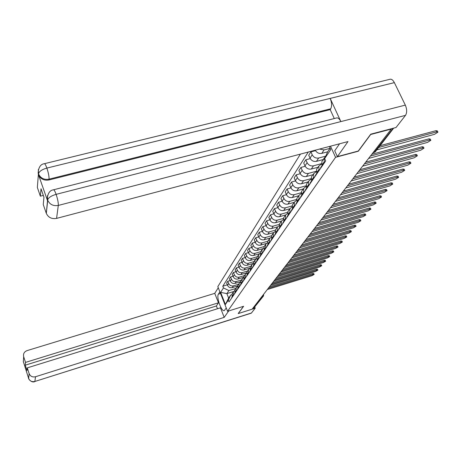<?xml version="1.0" encoding="UTF-8"?>
<svg xmlns="http://www.w3.org/2000/svg" width="461" height="461" viewBox="0 0 461 461"><rect width="100%" height="100%" fill="white"/><g stroke="black" fill="none" stroke-linecap="round" stroke-linejoin="round"><path stroke-width="0.69" d="M300.428 154.101L217.817 286.621L227.567 311.308L335.562 157.328L358.312 151.225L370.684 134.497L391.256 129.08L252.132 309.193L238.239 313.566L243.627 306.283L227.567 311.308M263.34 296.152L253.999 307.815L262.787 296.481L262.839 295.328M252.939 308.15L253.999 307.815M330.013 148.361L324.077 149.929L319.554 149.064M322.596 160.48L321.859 161.569L321.945 165.107L324.262 161.719L324.169 158.163L325.558 156.533M324.262 161.719L324.613 162.502M315.266 150.194C316.765 152.781 318.937 153.841 321.772 153.38L327.673 151.813M321.945 165.107L322.291 165.879M325.743 156.129L318.689 158.008C315.843 158.469 313.682 157.397 312.212 154.792L310.91 151.865L308.737 155.242L310.034 158.152C311.486 160.739 313.63 161.805 316.465 161.35L323.242 159.535M319.185 170.414L318.758 166.139L321.582 163.92M315.508 150.655L310.91 151.865M317.254 168.351L316.523 169.429L316.943 173.682M321.548 163.655L313.474 165.822C310.668 166.283 308.547 165.228 307.107 162.658L305.827 159.777L303.73 163.044L304.998 165.908C306.427 168.467 308.536 169.515 311.325 169.054L318.004 167.251M313.935 178.067L313.526 173.849L316.234 171.671M310.259 158.596L305.827 159.777M312.085 175.964L311.365 177.036L311.769 181.231M316.194 171.279L308.432 173.388C305.666 173.843 303.58 172.806 302.168 170.27L300.912 167.429L298.884 170.593L300.123 173.422C301.523 175.941 303.603 176.972 306.346 176.511L312.933 174.719M308.858 185.472L308.461 181.306L311.066 179.173M305.182 166.283L300.912 167.429M307.084 183.334L306.369 184.388L306.755 188.532M311.031 178.661L303.551 180.706C300.826 181.167 298.768 180.147 297.38 177.646L296.152 174.84L294.187 177.9L295.403 180.695C296.78 183.178 298.82 184.193 301.529 183.737L308.023 181.951M303.943 192.64L303.563 188.526L306.064 186.44M300.267 173.722L296.152 174.84M302.243 190.474L301.534 191.517L301.909 195.602M306.041 185.812L298.82 187.8C296.135 188.255 294.112 187.252 292.747 184.786L291.542 182.014L289.635 184.988L290.833 187.742C292.182 190.191 294.193 191.194 296.861 190.733L303.269 188.964M299.183 199.578L298.814 195.522L301.223 193.47M295.518 180.931L291.542 182.014M297.552 197.389L296.849 198.414L297.212 202.454M301.223 192.733L294.233 194.675C291.588 195.13 289.594 194.139 288.258 191.707L287.076 188.975L285.226 191.851L286.396 194.571C287.727 196.991 289.704 197.976 292.337 197.521L298.653 195.758M294.567 206.309L294.216 202.298L296.532 200.287M290.914 187.921L287.076 188.975M293.006 204.085L292.314 205.105L292.66 209.092M296.561 199.446L289.79 201.342C287.18 201.797 285.215 200.823 283.901 198.42L282.743 195.718L280.951 198.512L282.097 201.198C283.4 203.583 285.353 204.551 287.952 204.102L294.181 202.35M290.096 212.832L289.756 208.873L291.992 206.903M286.454 194.692L282.743 195.718M288.592 210.585L287.912 211.593L288.24 215.529M292.049 205.958L285.48 207.807C282.904 208.257 280.968 207.3 279.677 204.932L278.536 202.264L276.796 204.978L277.925 207.623C279.21 209.986 281.129 210.936 283.694 210.487L289.813 208.758M285.757 219.154L285.428 215.247L287.589 213.31M282.126 201.261L278.536 202.264M284.316 216.889L283.636 217.886L283.959 221.776M287.681 212.273L281.291 214.083C278.749 214.532 276.848 213.587 275.574 211.247L274.456 208.62L272.768 211.247L273.88 213.864C275.136 216.192 277.032 217.131 279.562 216.682L285.566 214.976M281.544 225.296L281.233 221.436L283.313 219.534M277.931 207.64L274.456 208.62M280.161 223.015L279.493 223.994L279.804 227.838M283.452 218.399L277.228 220.174C274.721 220.623 272.843 219.695 271.598 217.385L270.498 214.786L268.855 217.344L269.944 219.926C271.183 222.225 273.05 223.147 275.545 222.703L281.458 221.009M277.459 231.255L277.153 227.44L279.17 225.579M273.863 213.835L270.498 214.786M276.127 228.956L275.465 229.93L275.764 233.721M279.354 224.351L273.281 226.097C270.803 226.541 268.953 225.625 267.726 223.343L266.648 220.779L265.052 223.262L266.124 225.815C267.345 228.086 269.184 228.996 271.644 228.547L277.482 226.87M273.488 237.04L273.194 233.272L275.148 231.445M269.916 219.851L266.648 220.779M272.929 234.153L271.558 235.692L271.846 239.443M275.378 230.131L269.443 231.848C267 232.292 265.179 231.387 263.969 229.134L262.908 226.599L261.358 229.013L262.413 231.537C263.611 233.779 265.427 234.678 267.853 234.234L273.632 232.563M269.633 242.665L269.351 238.942L271.235 237.15M266.072 225.694L262.908 226.599M269.086 239.783L267.755 241.293L268.031 244.998M271.529 235.75L265.715 237.438C263.306 237.882 261.502 236.994 260.315 234.764L259.272 232.263L257.762 234.609L258.8 237.104C259.981 239.317 261.767 240.204 264.17 239.76L269.904 238.089M265.882 248.133L265.611 244.451L267.438 242.693M262.344 231.376L259.272 232.263M265.357 245.264L264.061 246.739L264.326 250.404M267.812 241.207L262.09 242.878C259.704 243.322 257.93 242.44 256.76 240.244L255.734 237.767L254.27 240.054L255.29 242.515C256.449 244.705 258.212 245.575 260.586 245.137L266.291 243.466M262.234 253.452L261.975 249.81L263.744 248.087M258.719 236.902L255.734 237.767M261.727 250.588L260.465 252.034L260.724 255.653M264.211 246.514L258.558 248.174C256.207 248.612 254.455 247.741 253.302 245.569L252.294 243.126L250.87 245.35L251.867 247.782C253.014 249.943 254.754 250.807 257.094 250.369L262.805 248.686M258.69 258.621L258.437 255.025L260.154 253.331M255.192 242.279L252.294 243.126M258.195 255.769L256.967 257.192L257.215 260.77M260.707 251.671L255.123 253.32C252.801 253.757 251.072 252.905 249.943 250.755L248.946 248.341L247.557 250.502L248.542 252.91C249.666 255.042 251.389 255.895 253.7 255.457L259.439 253.763M255.238 263.657L254.991 260.102L256.662 258.437M251.764 247.517L248.946 248.341M254.754 260.811L253.562 262.205L253.804 265.743M257.296 256.702L251.781 258.339C249.487 258.771 247.782 257.93 246.664 255.803L245.684 253.417L244.33 255.521L245.304 257.901C246.41 260.016 248.11 260.851 250.392 260.419L256.207 258.69M251.879 268.556L251.637 265.04L253.262 263.41M248.421 252.611L245.684 253.417M251.412 265.72L250.248 267.092L250.484 270.59M253.976 261.594L248.525 263.219C246.255 263.652 244.572 262.822 243.471 260.724L242.509 258.362L241.189 260.413L242.146 262.764C243.241 264.85 244.912 265.68 247.171 265.248L253.147 263.467M248.606 273.327L248.375 269.852L249.948 268.25M245.171 257.572L242.509 258.362M248.151 270.509L247.015 271.846L247.246 275.309M250.738 266.366L245.35 267.979C243.108 268.411 241.449 267.587 240.365 265.513L239.415 263.179L238.13 265.179L239.069 267.507C240.146 269.57 241.8 270.388 244.03 269.956L249.954 268.181M245.413 277.977L245.194 274.537L246.727 272.964M242.002 262.407L239.415 263.179M244.975 275.165L243.869 276.485L244.094 279.908M247.58 271.016L242.256 272.618C240.043 273.045 238.4 272.232 237.334 270.186L236.401 267.876L235.145 269.823L236.072 272.123C237.133 274.168 238.769 274.975 240.97 274.543L246.744 272.808M242.307 282.507L242.094 279.107L243.581 277.562M238.919 267.121L236.401 267.876M241.881 279.712L240.803 281.003L241.017 284.391M244.509 275.551L239.242 277.142C237.052 277.568 235.433 276.767 234.378 274.739L233.462 272.451L232.24 274.353L233.151 276.629C234.194 278.646 235.807 279.447 237.985 279.02L243.615 277.315M239.282 286.926L239.069 283.561L240.521 282.04M235.911 271.719L233.462 272.451M238.867 284.137L237.813 285.411L238.02 288.759M241.506 279.971L236.297 281.55C234.136 281.976 232.534 281.181 231.497 279.176L230.592 276.917L229.399 278.772L230.298 281.026C231.33 283.019 232.92 283.809 235.075 283.382L240.573 281.717M236.326 291.231L236.124 287.9L237.536 286.414M232.978 276.202L230.592 276.917M235.928 288.459L234.897 289.71L235.098 293.023M238.579 284.287L233.427 285.855C231.289 286.275 229.711 285.492 228.685 283.509L227.792 281.273L226.628 283.083L227.515 285.313C228.535 287.284 230.108 288.062 232.235 287.641L237.611 286.004M233.445 295.432L233.249 292.141L234.626 290.672M230.12 280.57L227.792 281.273M233.059 292.672L232.05 293.899L232.246 297.178M329.39 146.465L330.791 149.548L324.665 158.555L327.627 151.882L330.157 148.148M233.6 291.554L226.87 293.617L228.65 298.094L230.673 295.098L228.333 300.169L229.019 301.886L325.714 160.889L324.665 158.555M228.333 300.169L225.406 304.467L220.623 292.36L223.476 287.918L228.875 290.586L226.87 293.617L220.623 292.36M308.271 152.038L222.796 286.212L223.476 287.918M330.497 146.177L335.562 157.328M235.721 288.494L228.875 290.586M230.673 295.098L231.797 294.752M227.331 284.84L222.796 286.212M228.65 298.094L225.406 304.467M380.066 145.688L436.031 130.665L437.339 130.912L437.789 131.823M376.81 149.888L434.527 134.324L437.938 132.134L436.636 131.892L378.677 147.474M322.101 165.453L321.634 166.842M320.983 167.13L320.395 168.645M371.745 154.337L428.966 138.842L430.269 139.072L430.712 139.977M368.581 158.44L427.514 142.403L430.856 140.277L429.56 140.052L370.379 156.106M316.753 173.255L316.332 174.575M315.716 174.823L315.134 176.321M365.694 162.168L422.132 146.759L423.423 146.967L423.866 147.877M362.605 166.173L420.732 150.228L424.005 148.16L422.708 147.946L364.346 163.92M339.567 143.786L334.726 150.793L337.383 156.625L347.986 141.567L56.576 218.393C51.724 219.206 48.301 217.529 46.319 213.368L43.248 204.517L43.962 197.239L41.023 188.774L40.361 196.173L37.347 187.466L38.447 173.561C37.952 175.439 37.485 164.525 44.164 163.747C44.752 163.303 45.651 164.75 46.878 168.086C41.98 169.481 39.202 171.365 38.534 173.745L38.528 173.757M53.66 189.759L336.184 118.062C337.78 117.405 339.348 118.581 340.875 121.589L405.323 105.12C407.04 109.263 407.103 112.674 405.507 115.354L396.028 127.513L370.742 134.168L358.278 151.024L337.383 156.625M44.533 163.661L389.493 79.401C391.228 78.704 392.853 79.782 394.368 82.628L330.18 98.412C331.834 102.601 332.012 106.059 330.721 108.79L49.068 179.156L48.981 179.969C44.02 180.741 40.528 179.029 38.517 174.828L47.518 200.673L47.304 196.83M405.323 105.12L394.368 82.628M405.507 115.354L58.299 205.433C58.426 202.834 57.7 199.14 56.121 194.352C51.183 195.798 48.365 197.677 47.673 199.982L47.587 199.786C47.091 201.688 46.584 190.693 53.303 189.851C53.914 189.413 54.853 190.917 56.121 194.352L340.875 121.589L330.18 98.412L46.878 168.086C48.417 172.789 49.148 176.477 49.068 179.156C44.158 179.992 40.666 178.274 38.58 174.01L38.517 174.828M40.361 196.173L43.328 195.418M334.283 118.546L330.191 109.637L48.981 179.969M330.191 109.637L330.721 108.79M47.546 195.493L47.518 200.673M220.531 293.496L218.416 294.147C216.111 297.097 221.626 312.397 224.34 310.541L226.253 307.977M218.416 294.147L219.88 291.848M218.266 287.756L214.757 293.357L218.474 302.814L25.516 362.398L23.672 356.681L23.327 361.943M217.483 308.743L216.393 305.977L218.474 302.814M216.393 305.977L25.269 365.17L27.015 370.581L27.28 367.861L220.444 307.827L224.196 317.37L35.503 376.741L34.875 381.466L251.452 312.996L255.221 308.155L252.196 309.112M228.719 310.95L224.196 317.37M214.757 293.357L27.026 350.625C24.185 351.789 23.067 353.812 23.672 356.681M251.452 312.996L251.084 313.232M254.812 307.141L255.221 308.155M27.28 367.861L29.152 373.646C30.363 376.355 32.483 377.38 35.503 376.741M25.269 365.17L25.516 362.398M28.68 378.567L23.35 361.655M238.216 313.509L243.471 306.335M311.578 180.804L311.198 182.055M310.616 182.262L310.04 183.749M359.839 169.752L415.511 154.423L416.796 154.619L417.234 155.524M356.82 173.664L414.157 157.812L417.361 155.795L416.076 155.599L358.502 171.48M306.577 188.111L306.237 189.298M305.683 189.471L305.113 190.935M354.169 177.093L409.091 161.851L410.371 162.03L410.803 162.935M351.213 180.919L407.789 165.153L410.924 163.188L409.645 163.015L352.849 178.805M301.73 195.193L301.425 196.311M300.9 196.449L300.336 197.896M348.672 184.21L402.868 169.054L404.141 169.222L404.574 170.121M345.785 187.95L401.612 172.276L404.689 170.363L403.415 170.201L347.369 185.898M297.034 202.051L296.763 203.105M296.267 203.215L295.708 204.644M343.347 191.102L396.835 176.039L398.102 176.194L398.523 177.087M340.523 194.761L395.624 179.185L398.638 177.324L397.37 177.174L342.056 192.773M292.487 208.7L292.245 209.692M291.778 209.772L291.225 211.184M338.184 197.792L390.98 182.821L392.242 182.959L392.657 183.847M335.418 201.371L389.81 185.892L392.76 184.072L391.504 183.939L336.905 199.446M288.079 215.149L287.866 216.082M287.422 216.134L286.869 217.529M333.17 204.275L385.298 189.402L386.548 189.529L386.963 190.416M330.462 207.784L384.163 192.404L387.061 190.629L385.811 190.502L331.908 205.917M283.803 221.407L283.613 222.283M283.192 222.306L282.651 223.683M328.895 209.813L328.313 210.573L379.772 195.792L381.017 195.908L381.431 196.789M325.65 214.013L378.677 198.726L381.524 196.991L380.279 196.882L327.056 212.193M279.089 228.299L279.648 227.48L279.487 228.299M278.726 228.823L278.548 229.664M323.657 216.67L374.407 202.004L375.646 202.102L376.055 202.984M320.983 220.058L373.347 204.874L376.141 203.18L374.902 203.082L322.348 218.295M275.102 234.119L275.615 233.37L275.476 234.142M274.744 234.643L274.566 235.467M319.087 222.605L369.192 208.038L370.425 208.13L370.828 209.006M316.442 225.93L368.166 210.85L370.909 209.19L369.682 209.104L317.767 224.219M271.708 239.121L271.581 239.824M271.229 239.778L270.699 241.109M314.615 228.385L364.121 213.91L365.348 213.99L365.746 214.861M312.034 231.641L363.13 216.658L365.827 215.039L364.599 214.964L313.319 229.976M267.904 244.693L267.795 245.344M267.461 245.275L266.936 246.595M310.247 234.009L359.188 219.62L360.404 219.69L360.796 220.56M307.746 237.196L358.226 222.311L360.877 220.727L359.661 220.663L308.997 235.577M264.211 250.116L264.113 250.709M263.801 250.623L263.277 251.931M305.989 239.484L354.388 225.181L355.598 225.239L355.984 226.103M303.574 242.595L353.454 227.815L356.059 226.265L354.849 226.207L304.79 241.022M260.615 255.388L260.534 255.93M260.24 255.826L259.722 257.117M301.874 244.797L349.715 230.592L350.919 230.644L351.299 231.497M299.512 247.857L348.81 233.168L351.368 231.653L350.17 231.606L300.699 246.318M257.117 260.523L257.048 261.012M256.771 260.891L256.258 262.165M297.875 249.971L345.162 235.859L346.361 235.899L346.735 236.752M295.559 252.974L344.286 238.389L346.805 236.902L345.612 236.862L296.711 251.476M253.711 265.519L253.659 265.957M253.394 265.818L252.887 267.08M293.985 255.008L340.731 240.994L341.918 241.028L342.293 241.875M291.709 257.953L339.878 243.471L342.356 242.019L341.169 241.985L292.833 256.5M250.398 270.382L250.352 270.774M250.104 270.619L249.603 271.869M290.194 259.918L336.409 245.995L337.59 246.024L337.959 246.865M287.958 262.81L335.585 248.427L338.022 247.004L336.841 246.975L289.053 261.393M247.171 275.125L247.136 275.465M246.906 275.298L246.405 276.531M286.5 264.7L332.197 250.87L333.366 250.893L333.735 251.729M284.304 267.541L331.396 253.256L333.793 251.862L332.623 251.844L285.376 266.158M244.025 279.746L244.002 280.04M243.783 279.856L243.287 281.077M282.904 269.357L328.088 255.63L329.252 255.642L329.615 256.472M280.743 272.151L327.31 257.964L329.673 256.598L328.503 256.587L281.786 270.803M240.74 284.299L240.25 285.509M279.389 273.903L324.077 260.269L325.236 260.269L325.599 261.099M277.268 276.652L323.328 262.563L325.65 261.22L324.492 261.22L278.283 275.338M237.772 288.632L237.282 289.831M275.966 278.335L320.17 264.793L321.323 264.793L321.674 265.611M273.88 281.037L319.438 267.046L321.726 265.732L320.574 265.732L274.889 279.746M234.874 292.862L234.395 294.049M272.624 282.662L316.35 269.212L317.496 269.201L317.848 270.019M270.572 285.319L315.641 271.425L317.9 270.134L316.753 270.146L271.604 284.045M232.05 296.988L231.572 298.158M269.368 286.88L312.627 273.529L313.762 273.511L314.108 274.318M267.345 289.496L311.936 275.695L314.16 274.428L313.019 274.445L268.371 288.252M232.235 287.641L233.427 285.855M235.075 283.382L236.297 281.55M237.985 279.02L239.242 277.142M240.97 274.543L242.256 272.618M244.03 269.956L245.35 267.979M247.171 265.248L248.525 263.219M250.392 260.419L251.781 258.339M253.7 255.457L255.123 253.32M257.094 250.369L258.558 248.174M260.586 245.137L262.09 242.878M264.17 239.76L265.715 237.438M267.853 234.234L269.443 231.848M271.644 228.547L273.281 226.097M275.545 222.703L277.228 220.174M279.562 216.682L281.291 214.083M283.694 210.487L285.48 207.807M287.952 204.102L289.79 201.342M292.337 197.521L294.233 194.675M296.861 190.733L298.82 187.8M301.529 183.737L303.551 180.706M306.346 176.511L308.432 173.388M311.325 169.054L313.474 165.822M316.465 161.35L318.689 158.008M321.772 153.38L324.077 149.929M234.862 292.43L236.09 290.637M237.784 288.165L239.04 286.327M240.775 283.786L242.065 281.901M243.846 279.297L245.166 277.366M246.992 274.693L248.352 272.71M250.225 269.967L251.62 267.927M253.544 265.115L254.979 263.024M256.956 260.131L258.425 257.981M260.453 255.008L261.969 252.801M264.055 249.747L265.611 247.476M267.755 244.336L269.351 242.002M271.564 238.769L273.206 236.366M275.476 233.047L277.17 230.569M279.51 227.152L281.25 224.605M283.665 221.078L285.457 218.456M287.941 214.826L289.79 212.123M292.349 208.378L294.256 205.589M296.896 201.728L298.866 198.852M301.586 194.87L303.62 191.903M306.432 187.788L308.53 184.723M311.434 180.476L313.601 177.312M316.603 172.921L318.839 169.648M232.016 296.596L233.208 294.844M230.298 281.026L231.497 279.176M233.151 276.629L234.378 274.739M236.072 272.123L237.334 270.186M239.069 267.507L240.365 265.513M242.146 262.764L243.471 260.724M245.304 257.901L246.664 255.803M248.542 252.91L249.943 250.755M251.867 247.782L253.302 245.569M255.29 242.515L256.76 240.244M258.8 237.104L260.315 234.764M262.413 231.537L263.969 229.134M266.124 225.815L267.726 223.343M269.944 219.926L271.598 217.385M273.88 213.864L275.574 211.247M277.925 207.623L279.677 204.932M282.097 201.198L283.901 198.42M286.396 194.571L288.258 191.707M290.833 187.742L292.747 184.786M295.403 180.695L297.38 177.646M300.123 173.422L302.168 170.27M304.998 165.908L307.107 162.658M310.034 158.152L312.212 154.792M227.515 285.313L228.685 283.509M373.998 152.626L393.124 128.279M372.961 152.764L375.496 151.577L393.688 128.129M261.687 296.821L263.559 295.87L263.583 294.372M436.636 131.892L436.031 130.665M429.56 140.052L428.966 138.842M422.708 147.946L422.132 146.759M46.302 213.322L47.598 199.895M38.499 174.782L38.563 173.964M46.319 213.368L47.719 200.247C49.771 204.523 53.297 206.251 58.299 205.433L56.576 218.393M38.355 169.573L38.459 173.664M28.588 378.32L29.141 373.617M28.628 378.4L28.64 378.435C29.827 381.091 31.907 382.1 34.875 381.466L251.233 313.186M416.076 155.599L415.511 154.423M409.645 163.015L409.091 161.851M403.415 170.201L402.868 169.054M397.37 177.174L396.835 176.039M391.504 183.939L390.98 182.821M385.811 190.502L385.298 189.402M380.279 196.882L379.772 195.792M374.902 203.082L374.407 202.004M369.682 209.104L369.192 208.038M364.599 214.964L364.121 213.91M359.661 220.663L359.188 219.62M354.849 226.207L354.388 225.181M350.17 231.606L349.715 230.592M345.612 236.862L345.162 235.859M341.169 241.985L340.731 240.994M336.841 246.975L336.409 245.995M332.623 251.844L332.197 250.87M328.503 256.587L328.088 255.63M324.492 261.22L324.077 260.269M320.574 265.732L320.17 264.793M316.753 270.146L316.35 269.212M313.019 274.445L312.627 273.529M366.766 160.785L367.417 159.938M360.727 168.605L361.372 167.769M354.884 176.165L355.517 175.347M349.231 183.49L349.853 182.683M343.75 190.577L344.367 189.782M338.449 197.452L339.048 196.668M333.303 204.108L333.897 203.341M323.466 216.843L324.043 216.094M318.764 222.928L319.335 222.19M314.2 228.84L314.759 228.114M309.763 234.58L310.316 233.865M305.453 240.164L305.995 239.461M301.258 245.598L301.794 244.9M297.178 250.876L297.708 250.19M293.208 256.016L293.732 255.336M289.341 261.018L289.86 260.35M285.578 265.893L286.091 265.231M281.913 270.642L282.414 269.99M278.335 275.269L278.836 274.623M274.854 279.781L275.344 279.141M271.454 284.178L271.944 283.55M268.141 288.465L268.625 287.843M264.908 292.654L265.386 292.038M232.05 293.899L233.249 292.141M234.897 289.71L236.124 287.9M237.813 285.411L239.069 283.561M240.803 281.003L242.094 279.107M243.869 276.485L245.194 274.537M247.015 271.846L248.375 269.852M250.248 267.092L251.637 265.04M253.562 262.205L254.991 260.102M256.967 257.192L258.437 255.025M260.465 252.034L261.975 249.81M264.061 246.739L265.611 244.451M267.755 241.293L269.351 238.942M271.558 235.692L273.194 233.272M275.465 229.93L277.153 227.44M279.493 223.994L281.233 221.436M283.636 217.886L285.428 215.247M287.912 211.593L289.756 208.873M292.314 205.105L294.216 202.298M296.849 198.414L298.814 195.522M301.534 191.517L303.563 188.526M306.369 184.388L308.461 181.306M311.365 177.036L313.526 173.849M316.523 169.429L318.758 166.139M321.859 161.569L324.169 158.163M372.828 152.943L375.289 151.859M321.824 165.902L320.579 167.712M316.517 173.647L315.318 175.399M34.823 381.604C30.933 383.379 27.689 377.409 28.64 378.435L29.152 373.646M311.388 181.138L310.224 182.833M306.421 188.393L305.297 190.036M301.609 195.418L300.52 197.008M296.947 202.223L295.893 203.762M292.43 208.821L291.404 210.314M288.044 215.224L287.053 216.67M283.792 221.43L282.829 222.836M271.696 239.092L270.878 240.29M267.887 244.653L267.115 245.788M264.188 250.058L263.456 251.13M260.586 255.319L259.895 256.328M257.082 260.436L256.431 261.381M253.671 265.415L253.06 266.308M250.352 270.267L249.776 271.103M247.113 274.987L246.577 275.776M243.961 279.591L243.46 280.328M240.89 284.074L240.417 284.765M237.893 288.448L237.45 289.099M234.977 292.712L234.563 293.317M232.125 296.878L231.739 297.443"/></g></svg>
